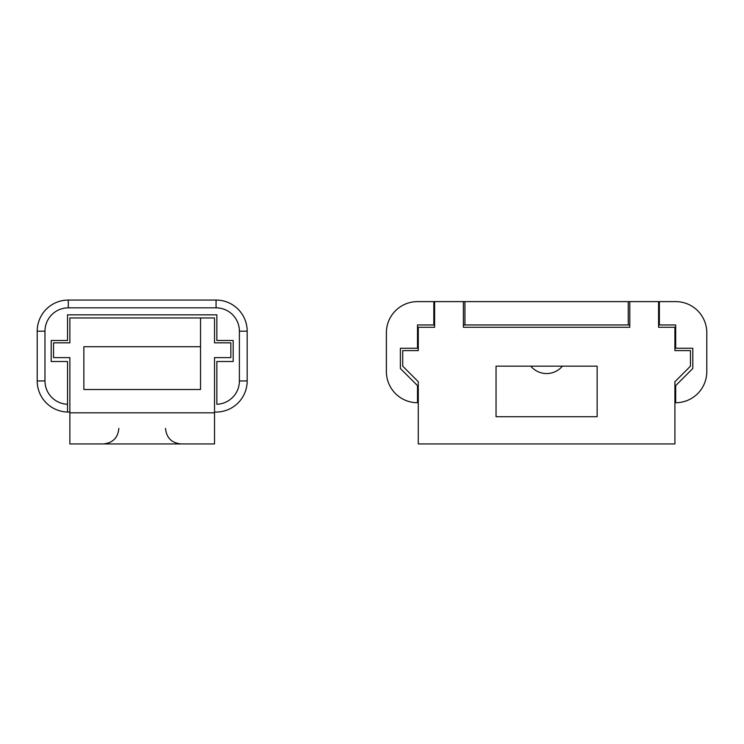 <?xml version="1.0" encoding="UTF-8"?>
<svg xmlns="http://www.w3.org/2000/svg" width="744" height="744" viewBox="0 0 744 744"><rect width="100%" height="100%" fill="white"/><g stroke="black" fill="none" stroke-linecap="round" stroke-linejoin="round"><path stroke-width="1.12" d="M233.179 340.501L216.848 340.501L233.179 340.501L233.179 361.5L216.848 361.5L216.848 404.262A23.334 23.334 0 0 0 239.401 380.947L247.175 380.947L247.175 331.173A31.109 31.109 0 0 0 216.067 300.065L68.309 300.065A31.109 31.109 0 0 0 37.2 331.173L37.2 380.947A31.109 31.109 0 0 0 67.527 412.046L67.527 361.5L51.197 361.5L51.197 340.501L67.527 340.501L67.527 314.842L216.848 314.842L216.848 340.501L216.848 314.842M216.848 361.5L233.179 361.5M214.514 412.055L216.067 412.055A31.109 31.109 0 0 0 247.175 380.947M239.401 380.947L239.401 331.173A23.334 23.334 0 0 0 216.067 307.839L68.309 307.839A23.334 23.334 0 0 0 44.975 331.173L44.975 380.947A23.334 23.334 0 0 0 67.527 404.262L67.527 412.046A31.109 31.109 0 0 0 68.309 412.055L69.862 412.055M103.807 300.065L189.469 300.065M68.309 307.839L68.309 300.065L102.551 300.065M192.101 300.065L216.067 300.065L216.067 307.839M214.514 342.835L214.514 317.948L69.862 317.948L69.862 342.835L53.531 342.835L53.531 357.613L69.862 357.613L69.862 443.936L214.514 443.936L214.514 357.613L230.845 357.613L230.845 342.835L214.514 342.835M200.517 346.723L83.858 346.723L83.858 389.503L200.517 389.503L200.517 317.948M83.858 389.503L83.858 346.723M496.043 366.169L597.144 366.169L597.144 416.714L496.043 416.714L496.043 366.169M463.382 327.286L629.805 327.286L629.805 301.618L658.58 301.618L658.58 327.286L674.91 327.286L674.91 350.61L690.469 350.61L690.469 366.169L674.91 381.719L674.91 443.936L418.277 443.936L418.277 381.719L402.718 366.169L402.718 350.61L418.277 350.61L418.277 327.286L434.608 327.286L434.608 301.618L463.382 301.618L463.382 327.286L629.805 327.286M562.399 366.169A20.609 20.609 0 0 1 530.788 366.169M433.826 327.286L434.608 327.286M658.58 327.286L659.361 327.286M417.496 402.718A31.109 31.109 0 0 1 386.387 371.609L386.387 332.726A31.109 31.109 0 0 1 417.496 301.618L433.826 301.618L433.826 324.951L417.496 324.951L417.496 348.276L400.384 348.276L400.384 368.503L417.496 385.606L417.496 402.718L418.277 402.718M675.692 402.718L675.692 385.606L692.804 368.503L692.804 348.276L675.692 348.276L675.692 324.951L659.361 324.951L659.361 301.618L675.692 301.618A31.109 31.109 0 0 1 706.8 332.726L706.8 371.609A31.109 31.109 0 0 1 675.692 402.718L674.91 402.718M629.805 301.618L628.252 301.618L628.252 324.951L629.805 324.951M658.58 324.951L659.361 324.951M659.361 301.618L658.58 301.618M433.826 324.951L434.608 324.951M463.382 324.951L464.935 324.951L464.935 301.618L463.382 301.618M434.608 301.618L433.826 301.618M464.935 301.618L628.252 301.618M628.252 324.951L464.935 324.951M44.975 380.947L37.2 380.947A31.109 31.109 0 0 0 67.527 412.046M44.975 331.173L37.2 331.173M239.401 331.173L247.175 331.173M214.514 412.827L69.862 412.827M118.854 428.386C117.933 437.835 112.753 443.015 103.304 443.936M165.521 428.386C166.442 437.835 171.622 443.015 181.071 443.936"/></g></svg>
